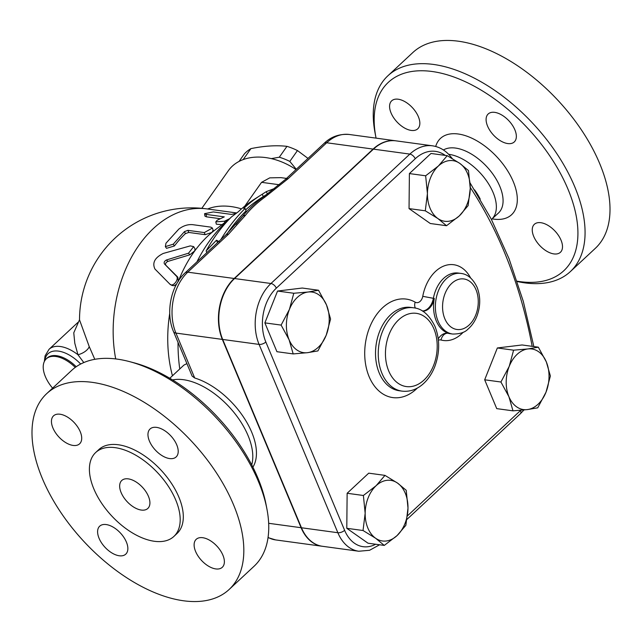 <?xml version="1.0" encoding="UTF-8"?>
<svg xmlns="http://www.w3.org/2000/svg" width="642" height="642" viewBox="0 0 642 642"><rect width="100%" height="100%" fill="white"/><g stroke="black" fill="none" stroke-linecap="round" stroke-linejoin="round"><path stroke-width="0.96" d="M266.944 509.122L266.093 504.668A128.729 70.74 -133 0 0 257.859 477.961A128.729 70.74 -133 0 0 133.913 362.778L129.524 361.615A133.825 73.541 47 0 1 258.381 481.356A133.825 73.541 47 0 1 266.944 509.122A133.825 73.541 47 0 1 254.063 566.26L229.13 589.484A133.825 73.541 47 0 1 133.311 581.853A133.825 73.541 47 0 1 42.364 478.555A133.825 73.541 47 0 1 46.689 393.65A133.825 73.541 47 0 1 142.508 401.282A133.825 73.541 47 0 1 233.455 504.588A133.825 73.541 47 0 1 229.13 589.484M119.26 555.771A19.116 10.505 47 0 1 101.572 542.931A19.116 10.505 47 0 1 99.695 526.175A19.116 10.505 47 0 1 120.415 533.004A19.116 10.505 47 0 1 125.76 554.15A19.116 10.505 47 0 1 119.26 555.771M52.925 427.965A19.116 10.505 47 0 1 53.543 415.839A19.116 10.505 47 0 1 74.263 422.661A19.116 10.505 47 0 1 79.608 443.815A19.116 10.505 47 0 1 65.917 442.723A19.116 10.505 47 0 1 52.925 427.965M156.56 427.371A19.116 10.505 47 0 1 174.239 440.203A19.116 10.505 47 0 1 176.117 456.96A19.116 10.505 47 0 1 155.404 450.13A19.116 10.505 47 0 1 150.059 428.984A19.116 10.505 47 0 1 156.56 427.371M46.689 393.65L71.623 370.426A133.825 73.541 47 0 1 129.524 361.615M95.698 452.506L98.812 449.601A57.355 31.514 47 0 1 160.973 470.08A57.355 31.514 47 0 1 176.999 533.534L173.886 536.439A57.355 31.514 -133 0 0 157.852 472.985A57.355 31.514 -133 0 0 95.698 452.506A57.355 31.514 -133 0 0 93.844 488.891A57.355 31.514 -133 0 0 132.822 533.165A57.355 31.514 -133 0 0 173.886 536.439M195.593 551.454A19.116 10.505 -133 0 0 208.586 566.212A19.116 10.505 -133 0 0 222.276 567.303A19.116 10.505 -133 0 0 216.932 546.149A19.116 10.505 -133 0 0 196.211 539.32A19.116 10.505 -133 0 0 195.593 551.454M148.438 496.33A19.116 10.505 -133 0 0 135.446 481.572A19.116 10.505 -133 0 0 121.763 480.481A19.116 10.505 -133 0 0 127.108 501.635A19.116 10.505 -133 0 0 147.82 508.456A19.116 10.505 -133 0 0 148.438 496.33M376.06 138.126A128.729 70.74 47 0 1 375.907 137.332A128.729 70.74 47 0 1 444.433 74.015A128.729 70.74 47 0 1 567.945 189.085A128.729 70.74 47 0 1 517.131 281.196M561.028 240.164A19.116 10.505 47 0 1 560.41 252.29A19.116 10.505 47 0 1 546.719 251.207A19.116 10.505 47 0 1 533.727 236.449A19.116 10.505 47 0 1 534.345 224.315A19.116 10.505 47 0 1 548.035 225.406A19.116 10.505 47 0 1 561.028 240.164M494.693 112.358A19.116 10.505 47 0 1 512.372 125.198A19.116 10.505 47 0 1 514.258 141.954A19.116 10.505 47 0 1 493.538 135.125A19.116 10.505 47 0 1 488.193 113.979A19.116 10.505 47 0 1 494.693 112.358M391.058 112.96A19.116 10.505 47 0 1 391.676 100.826A19.116 10.505 47 0 1 412.397 107.655A19.116 10.505 47 0 1 417.741 128.809A19.116 10.505 47 0 1 404.051 127.718A19.116 10.505 47 0 1 391.058 112.96M491.579 219.716L493.738 216.779A41.85 23 -133 0 0 493.12 192.56A41.85 23 -133 0 0 448.622 154.289M517.243 281.533A133.825 73.541 -133 0 0 570.377 271.574A133.825 73.541 -133 0 0 574.702 186.678A133.825 73.541 -133 0 0 483.755 83.372A133.825 73.541 -133 0 0 387.937 75.74A133.825 73.541 -133 0 0 375.056 132.878L375.907 137.332M570.377 271.574L595.311 248.35A133.825 73.541 -133 0 0 599.636 163.445A133.825 73.541 -133 0 0 508.689 60.147A133.825 73.541 -133 0 0 412.87 52.516L387.937 75.74M322.22 546.262A43.961 30.479 -82.2 0 1 322.043 546.238A43.961 30.479 -82.2 0 1 301.106 527.716L222.333 339.401A43.961 30.479 -82.2 0 1 234.194 278.484L373.09 149.088A47.452 32.902 -82.2 0 1 395.697 140.807A47.452 32.902 -82.2 0 1 395.881 140.831M222.333 339.401L175.924 333.078A7.648 3.563 157.3 0 1 173.541 331.673L192.127 376.1L194.711 378.002A61.175 33.617 47 0 1 251.704 432.194A61.175 33.617 47 0 1 252.892 467.159M451.045 157.844A5.096 3.09 140.7 0 0 450.588 156.496C445.62 150.453 439.577 146.89 432.459 145.814L396.058 140.855A47.452 32.902 97.8 0 0 373.451 149.137L234.555 278.54A43.961 30.479 97.8 0 0 222.694 339.449L301.467 527.764A43.961 30.479 97.8 0 0 322.404 546.286L358.806 551.245L369.583 550.282L379.591 544.785M480.232 199.108A40.783 22.414 -133 0 0 474.582 189.871M169.889 284.149C172.939 287.664 179.6 278.949 176.341 276.068L164.408 263.878C163.734 262.377 164.424 261.077 166.479 259.978L188.539 253.189L193.683 246.608L190.289 245.894L163.237 253.446C154.81 257.643 152.042 262.835 154.931 269.014L169.889 284.149L171.47 285.096M193.683 246.608L195.032 248.887L194.695 250.87L189.783 254.834L167.843 261.422C165.796 262.49 165.122 263.766 165.813 265.234L177.85 277.2L178.243 281.605M176.438 284.326L174.046 285.714L171.936 285.457M229.78 218.617L224.467 221.217L215.792 221.875L217.189 220.23L224.291 216.876L206.09 214.396L204.573 213.666L213.321 211.94L231.521 214.42L236.2 213.337M220.166 218.705L206.419 216.827L204.878 216.089L204.573 213.666M221.996 224.676L216.33 224.186L215.792 221.875M204.292 232.581L212.406 228.046L210.857 227.14L192.656 224.66C187.801 224.267 183.187 225.751 178.813 229.106L165.973 243.198L165.355 246.64L173.252 244.185L184.495 231.585L187.905 230.35L204.292 232.581L205.143 234.675L188.764 232.444L185.386 233.648A112.157 77.77 97.8 0 0 174.391 245.974L166.527 248.326L165.355 246.64M212.406 228.046L213.136 230.269L211.956 232.412L205.143 234.675M229.298 219.123L214.765 230.181A112.157 77.77 97.8 0 0 211.956 232.412A112.157 77.77 97.8 0 0 194.197 251.696A112.157 77.77 97.8 0 0 178.588 280.706M236.697 212.959L206.812 208.891A112.157 77.77 97.8 0 0 115.704 358.926M169.745 313.344A112.157 77.77 97.8 0 0 172.441 375.787M220.792 239.643A158.181 109.678 -82.2 0 1 245.092 208.473L243.679 208.441A154.16 106.901 -82.2 0 1 260.764 195.16L254.722 199.004A148.808 103.185 97.8 0 0 238.23 211.82L231.465 216.924A144.795 100.401 97.8 0 0 206.138 250.958L216.482 240.212L219.484 241.833M260.764 195.16A154.16 106.901 -82.2 0 1 262.281 194.213L266.35 191.621L274.768 188.379M266.35 191.621L267.345 193.996M262.281 194.213L263.276 196.588M267.305 194.028L261.43 197.76A151.287 104.903 97.8 0 0 245.669 209.862M245.092 208.473L246.079 210.825A155.3 107.687 97.8 0 0 227.228 233.616M216.482 240.212L217.51 242.668L217.116 243.061M206.138 250.958L206.844 252.635M308 158.397L297.463 150.557A52.893 37.565 -144.8 0 0 286.958 146.352C276.341 145.124 264.327 145.878 250.91 148.631A52.893 37.565 -144.8 0 0 244.361 153.903L239.065 161.415M271.317 158.614L279.302 157.21A52.893 37.565 35.2 0 1 289.807 161.407L296.291 169.303M242.853 159.722A52.893 37.565 35.2 0 1 243.254 159.481L243.446 159.505M289.807 161.407L297.463 150.557M279.302 157.21L286.958 146.352M243.254 159.481L250.91 148.631M308.104 292.022L318.52 290.248L326.497 304.934A30.591 21.21 97.8 0 0 308.104 292.022A30.591 21.21 97.8 0 0 289.406 309.436L293.795 293.258L308.104 292.022M330.582 319.082L326.192 335.26A30.591 21.21 97.8 0 0 326.497 304.934L330.582 319.082M317.91 350.917L307.494 352.683A30.591 21.21 97.8 0 0 326.192 335.26L317.91 350.917M289.101 339.77L281.124 325.093L289.406 309.436A30.591 21.21 97.8 0 0 289.101 339.77A30.591 21.21 97.8 0 0 307.494 352.683L293.185 353.919L289.101 339.77M470.249 188.363L468.122 205.609L459.279 215.929A30.591 21.21 97.8 0 0 470.249 188.363A30.591 21.21 97.8 0 0 459.808 163.397L468.475 170.579L470.249 188.363M446.535 225.719L437.868 218.529A30.591 21.21 97.8 0 0 459.279 215.929L446.535 225.719L430.284 223.504L409.042 208.602L425.293 210.809L427.42 193.563A30.591 21.21 97.8 0 0 437.868 218.529L425.293 210.809M438.39 165.997L447.241 155.669L459.808 163.397A30.591 21.21 97.8 0 0 438.39 165.997A30.591 21.21 97.8 0 0 427.42 193.563L425.646 175.788L438.39 165.997M527.307 409.604L512.99 410.848L508.913 396.692A30.591 21.21 97.8 0 0 527.307 409.604A30.591 21.21 97.8 0 0 546.005 392.19L537.715 407.839L527.307 409.604M500.929 382.014L509.218 366.365A30.591 21.21 97.8 0 0 508.913 396.692L500.929 382.014L484.678 379.799L497.349 347.964L513.6 350.179L527.917 348.943A30.591 21.21 97.8 0 0 509.218 366.365L513.6 350.179M546.31 361.855L550.387 376.003L546.005 392.19A30.591 21.21 97.8 0 0 546.31 361.855A30.591 21.21 97.8 0 0 527.917 348.943L538.325 347.178L546.31 361.855M293.185 353.919L276.935 351.704L264.873 322.878L281.124 325.093M264.873 322.878L277.545 291.043L293.795 293.258M277.545 291.043L302.27 288.033L318.52 290.248M409.042 208.602L409.395 173.573L430.991 153.462L447.241 155.669M409.395 173.573L425.646 175.788M497.349 347.964L522.082 344.963L538.325 347.178M484.678 379.799L496.739 408.633L512.99 410.848M365.162 513.263L363.388 495.488L376.132 485.697A30.591 21.21 97.8 0 0 365.162 513.263A30.591 21.21 97.8 0 0 375.602 538.237L363.035 530.509L365.162 513.263M384.975 475.377L397.55 483.097A30.591 21.21 97.8 0 0 376.132 485.697L384.975 475.377L368.725 473.162L347.137 493.273L363.388 495.488M406.217 490.287L407.991 508.063A30.591 21.21 97.8 0 0 397.55 483.097L406.217 490.287M397.021 535.629L384.269 545.419L375.602 538.237A30.591 21.21 97.8 0 0 397.021 535.629A30.591 21.21 97.8 0 0 407.991 508.063L405.864 525.308L397.021 535.629M363.035 530.509L346.784 528.302L368.026 543.212L384.269 545.419M346.784 528.302L347.137 493.273M438.237 338.832A15.296 10.601 -82.2 0 1 447.956 333.198A15.296 10.601 -82.2 0 1 448.91 333.391A30.591 21.21 97.8 0 1 434.297 298.442A15.296 10.601 -82.2 0 1 422.645 311.145M79.52 319.748L73.766 332.829L74.809 343.293L77.955 354.737A10.2 4.831 154.6 0 0 89.214 346.536L94.791 359.311M89.214 346.552L79.52 319.86M44.346 361.502L45.076 355.853L49.041 349.304A33.135 18.209 47 0 1 77.955 354.737L83.805 362.553M52.596 388.145A28.039 15.408 47 0 1 45.381 376.629A28.039 15.408 47 0 1 46.288 358.846A28.039 15.408 47 0 1 75.266 367.409M244.787 206.13L261.575 182.328L269.76 177.858L280.891 177.633L286.525 178.404M251.72 464.864A61.175 33.617 -133 0 0 248.061 435.589A61.175 33.617 -133 0 0 172.594 379.928M169.801 378.25L183.925 365.089L186.902 363.613M265.355 195.465L285.505 179.351M285.513 179.343A7.648 4.205 47 0 1 288.114 178.701L326.682 142.765A7.648 4.205 -133 0 0 324.082 143.415L285.513 179.343M194.711 378.002L175.924 333.078A43.961 30.479 -82.2 0 1 187.785 272.168L228.488 234.242A7.648 4.205 -133 0 0 225.888 234.892L242.732 216.185C248.077 209.452 255.026 202.984 263.581 196.765A7.648 3.058 54 0 1 265.363 196.773L288.114 178.701M228.303 220.166A132.549 91.91 97.8 0 0 196.942 261.856M178.035 342.419A132.549 91.91 97.8 0 0 179.768 368.965M228.488 234.242L245.396 215.375A7.648 5.176 -141.7 0 0 242.732 216.185L235.839 224.403M201.821 208.321L228.416 170.62A56.079 39.828 35.2 0 1 296.01 169.568M492.245 218.874A52.154 28.665 -133 0 0 513.279 181.638A52.154 28.665 -133 0 0 471.252 137.926A52.154 28.665 -133 0 0 435.701 146.472M443.437 149.979A41.963 23.056 47 0 1 499.829 186.389A41.963 23.056 47 0 1 498.361 213.112L492.703 218.264M301.106 527.716L268.653 523.294M189.783 254.834L188.539 253.189M177.85 277.2L176.341 276.068M165.813 265.234L164.408 263.878M167.843 261.422L166.479 259.978M206.419 216.827L206.09 214.396M224.748 222.589L224.467 221.217M174.391 245.974L173.252 244.185M185.386 233.648L184.495 231.585M188.764 232.444L187.905 230.35M415.438 308.152A7.648 5.305 119.8 0 1 415.181 302.165A49.707 34.467 97.8 0 0 364.728 355.034A49.707 34.467 97.8 0 0 417.38 388.041M402.02 391.122L399.292 390.753A42.059 29.163 -82.2 0 1 376.068 345.139A42.059 29.163 -82.2 0 1 410.647 307.406L413.376 307.775A42.059 29.163 97.8 0 0 378.796 345.516A42.059 29.163 97.8 0 0 402.02 391.122C409.235 391.957 415.936 389.846 422.131 384.807C427.604 380.224 431.825 374.15 434.794 366.582C439.89 352.675 439.955 339.289 434.995 326.433C429.137 314.692 421.93 308.473 413.376 307.775M438.398 340.236A7.648 5.305 -82.2 0 1 441.03 340.003A7.648 5.489 105.4 0 1 448.004 333.27A15.296 10.601 97.8 0 0 447.498 333.15M422.428 311.017A15.296 10.601 97.8 0 0 433.382 298.321L422.757 296.315A7.648 5.305 -82.2 0 1 415.181 302.165M434.297 298.442L433.382 298.321A30.591 21.21 -82.2 0 1 458.179 273.043L460.908 273.412A30.591 21.21 97.8 0 0 436.119 298.69A30.591 21.21 97.8 0 0 452.65 334.033C459.857 334.073 464.977 332.428 468.002 329.105C471.878 325.775 474.855 321.449 476.942 316.113C480.601 306.138 480.641 296.516 477.062 287.239C472.993 278.772 467.609 274.166 460.908 273.412M452.65 334.033L449.922 333.663A30.591 21.21 -82.2 0 1 448.004 333.27L448.91 333.391M441.03 340.003A38.239 26.515 97.8 0 0 463.227 332.235M470.618 277.97A38.239 26.515 97.8 0 0 444.079 265.924A38.239 26.515 97.8 0 0 422.757 296.315M520.79 410.27A42.356 29.372 -82.2 0 1 520.542 410.511L407.501 515.815M470.257 187.424A428.238 296.941 -82.2 0 1 532.178 346.335M375.634 544.247A38.857 26.948 -82.2 0 1 344.618 530.316L265.844 342.001A38.857 26.948 -82.2 0 1 276.333 288.154L415.23 158.759A42.356 29.372 -82.2 0 1 445.235 155.396M476.003 289.702A25.487 17.671 -82.2 0 1 460.17 329.498A25.487 17.671 -82.2 0 1 445.091 293.458A25.487 17.671 -82.2 0 1 476.003 289.702M433.928 328.897A36.963 25.632 -82.2 0 1 410.968 386.596A36.963 25.632 -82.2 0 1 389.108 334.346A36.963 25.632 -82.2 0 1 433.928 328.897M523.952 409.981L520.373 413.745A5.096 2.801 -133 0 0 520.542 410.511M344.618 530.316A5.096 2.375 157.3 0 1 337.861 532.724A43.961 30.479 97.8 0 0 358.806 551.245M265.844 342.001A5.096 2.375 157.3 0 1 259.087 344.409L337.861 532.724L301.467 527.764M432.459 145.814A47.452 32.902 97.8 0 0 409.853 154.096A5.096 2.801 47 0 1 415.23 158.759M276.333 288.154A5.096 2.801 -133 0 0 270.956 283.499A43.961 30.479 97.8 0 0 259.087 344.409L222.694 339.449M373.451 149.137L409.853 154.096L270.956 283.499L234.555 278.54M44.844 360.603A30.591 16.812 47 0 1 80.683 364.03M46.288 358.846L47.123 358.067A28.039 15.408 47 0 1 76.205 366.734M241.496 208.891A56.079 39.828 -144.8 0 0 207.583 208.995M261.575 182.328L279.302 184.744M234.194 278.484L187.785 272.168A7.648 4.205 -133 0 0 185.185 272.81C170.668 285.899 165.435 313.079 173.541 331.673M373.09 149.088L326.682 142.765A47.452 32.902 -82.2 0 1 349.288 134.483C339.337 133.729 330.935 136.706 324.082 143.415M245.396 215.375C250.468 208.955 257.121 202.76 265.363 196.773M268.027 537.619L275.635 539.914A43.961 30.479 -82.2 0 1 268.059 537.386M520.373 413.745L407.012 519.346M450.588 156.496L452.257 158.558M470.113 182.97L491.226 219.026L509.034 258.67L523.302 301.363L533.863 346.568M206.812 208.891A112.157 112.157 0 0 0 79.52 319.844M49.041 349.304L77.995 322.332M225.888 234.892L185.185 272.81M395.697 140.807L349.288 134.483M322.043 546.238L275.635 539.914"/></g></svg>
